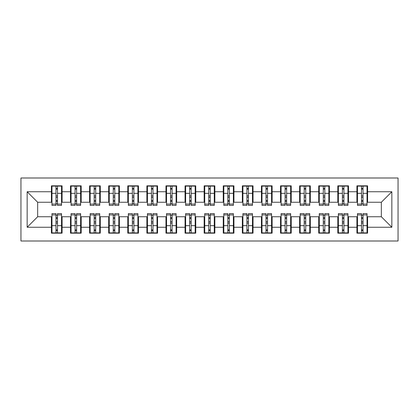 <?xml version="1.0" encoding="UTF-8"?>
<svg xmlns="http://www.w3.org/2000/svg" width="419" height="419" viewBox="0 0 419 419"><rect width="100%" height="100%" fill="white"/><g stroke="black" fill="none" stroke-linecap="round" stroke-linejoin="round"><path stroke-width="0.63" d="M20.95 241.004L398.05 241.004L398.05 177.996L20.95 177.996L20.95 241.004M361.487 197.375L363.011 197.375L361.487 197.375M363.011 221.625L361.487 221.625L363.011 221.625M342.391 197.375L343.92 197.375L342.391 197.375M343.92 221.625L342.391 221.625L343.92 221.625M323.3 197.375L324.825 197.375L323.3 197.375M324.825 221.625L323.3 221.625L324.825 221.625M304.204 197.375L305.734 197.375L304.204 197.375M305.734 221.625L304.204 221.625L305.734 221.625M285.109 197.375L286.638 197.375L285.109 197.375M286.638 221.625L285.109 221.625L286.638 221.625M266.018 197.375L267.547 197.375L266.018 197.375M267.547 221.625L266.018 221.625L267.547 221.625M246.922 197.375L248.451 197.375L246.922 197.375M248.451 221.625L246.922 221.625L248.451 221.625M227.831 197.375L229.355 197.375L227.831 197.375M229.355 221.625L227.831 221.625L229.355 221.625M208.735 197.375L210.265 197.375L208.735 197.375M210.265 221.625L208.735 221.625L210.265 221.625M189.645 197.375L191.169 197.375L189.645 197.375M191.169 221.625L189.645 221.625L191.169 221.625M170.549 197.375L172.078 197.375L170.549 197.375M172.078 221.625L170.549 221.625L172.078 221.625M151.453 197.375L152.982 197.375L151.453 197.375M152.982 221.625L151.453 221.625L152.982 221.625M132.362 197.375L133.891 197.375L132.362 197.375M133.891 221.625L132.362 221.625L133.891 221.625M113.266 197.375L114.796 197.375L113.266 197.375M114.796 221.625L113.266 221.625L114.796 221.625M94.175 197.375L95.7 197.375L94.175 197.375M95.7 221.625L94.175 221.625L95.7 221.625M75.08 197.375L76.609 197.375L75.08 197.375M76.609 221.625L75.08 221.625L76.609 221.625M51.977 202.246L37.658 202.246L27.156 191.745L27.156 227.255L51.406 227.255L51.406 233.179L62.096 233.179L62.096 227.255L70.497 227.255L70.497 233.179L81.192 233.179L81.192 227.255L89.593 227.255L89.593 233.179L100.282 233.179L100.282 227.255L108.683 227.255L108.683 233.179L119.378 233.179L119.378 227.255L127.779 227.255L127.779 233.179L138.469 233.179L138.469 227.255L146.875 227.255L146.875 233.179L157.565 233.179L157.565 227.255L165.966 227.255L165.966 233.179L176.661 233.179L176.661 227.255L185.062 227.255L185.062 233.179L195.752 233.179L195.752 227.255L204.153 227.255L204.153 233.179L214.847 233.179L214.847 227.255L223.248 227.255L223.248 233.179L233.938 233.179L233.938 227.255L242.339 227.255L242.339 233.179L253.034 233.179L253.034 227.255L261.435 227.255L261.435 233.179L272.125 233.179L272.125 227.255L280.531 227.255L280.531 233.179L291.221 233.179L291.221 227.255L299.622 227.255L299.622 233.179L310.317 233.179L310.317 227.255L318.718 227.255L318.718 233.179L329.407 233.179L329.407 227.255L337.808 227.255L337.808 233.179L348.503 233.179L348.503 227.255L356.904 227.255L356.904 233.179L367.594 233.179L367.594 216.754L381.342 216.754L381.342 202.246L367.023 202.246M27.156 191.745L51.406 191.745L51.406 202.246M381.342 202.246L391.844 191.745L367.594 191.745L367.594 185.821L356.904 185.821L356.904 191.745L348.503 191.745L348.503 185.821L337.808 185.821L337.808 191.745L329.407 191.745L329.407 185.821L318.718 185.821L318.718 191.745L310.317 191.745L310.317 185.821L299.622 185.821L299.622 191.745L291.221 191.745L291.221 185.821L280.531 185.821L280.531 191.745L272.125 191.745L272.125 185.821L261.435 185.821L261.435 191.745L253.034 191.745L253.034 185.821L242.339 185.821L242.339 191.745L233.938 191.745L233.938 185.821L223.248 185.821L223.248 191.745L214.847 191.745L214.847 185.821L204.153 185.821L204.153 191.745L195.752 191.745L195.752 185.821L185.062 185.821L185.062 191.745L176.661 191.745L176.661 185.821L165.966 185.821L165.966 191.745L157.565 191.745L157.565 185.821L146.875 185.821L146.875 191.745L138.469 191.745L138.469 185.821L127.779 185.821L127.779 191.745L119.378 191.745L119.378 185.821L108.683 185.821L108.683 191.745L100.282 191.745L100.282 185.821L89.593 185.821L89.593 191.745L81.192 191.745L81.192 185.821L70.497 185.821L70.497 191.745L62.096 191.745L62.096 185.821L51.406 185.821L51.406 191.745M391.844 191.745L391.844 227.255L367.594 227.255M348.503 227.255L348.503 216.754L357.475 216.754M356.904 227.255L356.904 216.754M367.594 191.745L367.594 202.246M329.407 227.255L329.407 216.754L338.384 216.754M337.808 227.255L337.808 216.754M356.904 191.745L356.904 202.246L347.927 202.246M348.503 191.745L348.503 202.246M310.317 227.255L310.317 216.754L319.288 216.754M318.718 227.255L318.718 216.754M337.808 191.745L337.808 202.246L328.836 202.246M329.407 191.745L329.407 202.246M291.221 227.255L291.221 216.754L300.193 216.754M299.622 227.255L299.622 216.754M318.718 191.745L318.718 202.246L309.741 202.246M310.317 191.745L310.317 202.246M272.125 227.255L272.125 216.754L281.102 216.754M280.531 227.255L280.531 216.754M299.622 191.745L299.622 202.246L290.65 202.246M291.221 191.745L291.221 202.246M253.034 227.255L253.034 216.754L262.006 216.754M261.435 227.255L261.435 216.754M280.531 191.745L280.531 202.246L271.554 202.246M272.125 191.745L272.125 202.246M233.938 227.255L233.938 216.754L242.915 216.754M242.339 227.255L242.339 216.754M261.435 191.745L261.435 202.246L252.463 202.246M253.034 191.745L253.034 202.246M214.847 227.255L214.847 216.754L223.819 216.754M223.248 227.255L223.248 216.754M242.339 191.745L242.339 202.246L233.367 202.246M233.938 191.745L233.938 202.246M195.752 227.255L195.752 216.754L204.729 216.754M204.153 227.255L204.153 216.754M223.248 191.745L223.248 202.246L214.271 202.246M214.847 191.745L214.847 202.246M176.661 227.255L176.661 216.754L185.633 216.754M185.062 227.255L185.062 216.754M204.153 191.745L204.153 202.246L195.181 202.246M195.752 191.745L195.752 202.246M157.565 227.255L157.565 216.754L166.537 216.754M165.966 227.255L165.966 216.754M185.062 191.745L185.062 202.246L176.085 202.246M176.661 191.745L176.661 202.246M138.469 227.255L138.469 216.754L147.446 216.754M146.875 227.255L146.875 216.754M165.966 191.745L165.966 202.246L156.994 202.246M157.565 191.745L157.565 202.246M119.378 227.255L119.378 216.754L128.35 216.754M127.779 227.255L127.779 216.754M146.875 191.745L146.875 202.246L137.898 202.246M138.469 191.745L138.469 202.246M100.282 227.255L100.282 216.754L109.259 216.754M108.683 227.255L108.683 216.754M127.779 191.745L127.779 202.246L118.807 202.246M119.378 191.745L119.378 202.246M81.192 227.255L81.192 216.754L90.164 216.754M89.593 227.255L89.593 216.754M108.683 191.745L108.683 202.246L99.712 202.246M100.282 191.745L100.282 202.246M62.096 227.255L62.096 216.754L71.073 216.754M70.497 227.255L70.497 216.754M89.593 191.745L89.593 202.246L80.616 202.246M81.192 191.745L81.192 202.246M55.989 197.375L57.513 197.375L55.989 197.375M57.513 221.625L55.989 221.625L57.513 221.625M27.156 227.255L37.658 216.754L51.977 216.754M51.406 227.255L51.406 216.754M70.497 191.745L70.497 202.246L61.525 202.246M62.096 191.745L62.096 202.246M37.658 202.246L37.658 216.754M357.475 202.246L356.904 202.246M338.384 202.246L337.808 202.246M319.288 202.246L318.718 202.246M300.193 202.246L299.622 202.246M281.102 202.246L280.531 202.246M262.006 202.246L261.435 202.246M242.915 202.246L242.339 202.246M223.819 202.246L223.248 202.246M204.729 202.246L204.153 202.246M185.633 202.246L185.062 202.246M166.537 202.246L165.966 202.246M147.446 202.246L146.875 202.246M128.35 202.246L127.779 202.246M109.259 202.246L108.683 202.246M90.164 202.246L89.593 202.246M71.073 202.246L70.497 202.246M61.525 216.754L62.096 216.754M80.616 216.754L81.192 216.754M99.712 216.754L100.282 216.754M118.807 216.754L119.378 216.754M137.898 216.754L138.469 216.754M156.994 216.754L157.565 216.754M176.085 216.754L176.661 216.754M195.181 216.754L195.752 216.754M214.271 216.754L214.847 216.754M233.367 216.754L233.938 216.754M252.463 216.754L253.034 216.754M271.554 216.754L272.125 216.754M290.65 216.754L291.221 216.754M309.741 216.754L310.317 216.754M328.836 216.754L329.407 216.754M347.927 216.754L348.503 216.754M367.023 216.754L367.594 216.754M391.844 227.255L381.342 216.754M51.977 186.015L61.525 186.015L51.977 186.015L51.977 205.394L55.989 205.394L55.989 186.088L61.525 186.115L61.525 205.394L57.513 205.394L57.513 186.115M55.989 188.571L57.513 188.571M55.989 203.791L57.513 203.791M57.513 201.392L55.989 201.392M55.989 200.455L57.513 200.455M62.096 194.893L61.525 194.893M62.096 197.375L61.525 197.375M51.977 194.893L51.406 194.893M51.977 197.375L51.406 197.375M61.525 232.985L51.977 232.985L61.525 232.985L61.525 213.606L57.513 213.606L57.513 232.912L51.977 232.885L51.977 213.606L55.989 213.606L55.989 232.885M57.513 230.429L55.989 230.429M57.513 215.209L55.989 215.209M55.989 217.608L57.513 217.608M57.513 218.545L55.989 218.545M51.406 224.107L51.977 224.107M51.406 221.625L51.977 221.625M61.525 224.107L62.096 224.107M61.525 221.625L62.096 221.625M71.073 186.015L80.616 186.015L71.073 186.015L71.073 205.394L75.08 205.394L75.08 186.088L80.616 186.115L80.616 205.394L76.609 205.394L76.609 186.115M75.08 188.571L76.609 188.571M75.08 203.791L76.609 203.791M76.609 201.392L75.08 201.392M75.08 200.455L76.609 200.455M81.192 194.893L80.616 194.893M81.192 197.375L80.616 197.375M71.073 194.893L70.497 194.893M71.073 197.375L70.497 197.375M90.164 186.015L99.712 186.015L90.164 186.015L90.164 205.394L94.175 205.394L94.175 186.088L99.712 186.115L99.712 205.394L95.7 205.394L95.7 186.115M94.175 188.571L95.7 188.571M94.175 203.791L95.7 203.791M95.7 201.392L94.175 201.392M94.175 200.455L95.7 200.455M100.282 194.893L99.712 194.893M100.282 197.375L99.712 197.375M90.164 194.893L89.593 194.893M90.164 197.375L89.593 197.375M109.259 186.015L118.807 186.015L109.259 186.015L109.259 205.394L113.266 205.394L113.266 186.088L118.807 186.115L118.807 205.394L114.796 205.394L114.796 186.115M113.266 188.571L114.796 188.571M113.266 203.791L114.796 203.791M114.796 201.392L113.266 201.392M113.266 200.455L114.796 200.455M119.378 194.893L118.807 194.893M119.378 197.375L118.807 197.375M109.259 194.893L108.683 194.893M109.259 197.375L108.683 197.375M128.35 186.015L137.898 186.015L128.35 186.015L128.35 205.394L132.362 205.394L132.362 186.088L137.898 186.115L137.898 205.394L133.891 205.394L133.891 186.115M132.362 188.571L133.891 188.571M132.362 203.791L133.891 203.791M133.891 201.392L132.362 201.392M132.362 200.455L133.891 200.455M138.469 194.893L137.898 194.893M138.469 197.375L137.898 197.375M128.35 194.893L127.779 194.893M128.35 197.375L127.779 197.375M80.616 232.985L71.073 232.985L80.616 232.985L80.616 213.606L76.609 213.606L76.609 232.912L71.073 232.885L71.073 213.606L75.08 213.606L75.08 232.885M76.609 230.429L75.08 230.429M76.609 215.209L75.08 215.209M75.08 217.608L76.609 217.608M76.609 218.545L75.08 218.545M70.497 224.107L71.073 224.107M70.497 221.625L71.073 221.625M80.616 224.107L81.192 224.107M80.616 221.625L81.192 221.625M99.712 232.985L90.164 232.985L99.712 232.985L99.712 213.606L95.7 213.606L95.7 232.912L90.164 232.885L90.164 213.606L94.175 213.606L94.175 232.885M95.7 230.429L94.175 230.429M95.7 215.209L94.175 215.209M94.175 217.608L95.7 217.608M95.7 218.545L94.175 218.545M89.593 224.107L90.164 224.107M89.593 221.625L90.164 221.625M99.712 224.107L100.282 224.107M99.712 221.625L100.282 221.625M118.807 232.985L109.259 232.985L118.807 232.985L118.807 213.606L114.796 213.606L114.796 232.912L109.259 232.885L109.259 213.606L113.266 213.606L113.266 232.885M114.796 230.429L113.266 230.429M114.796 215.209L113.266 215.209M113.266 217.608L114.796 217.608M114.796 218.545L113.266 218.545M108.683 224.107L109.259 224.107M108.683 221.625L109.259 221.625M118.807 224.107L119.378 224.107M118.807 221.625L119.378 221.625M137.898 232.985L128.35 232.985L137.898 232.985L137.898 213.606L133.891 213.606L133.891 232.912L128.35 232.885L128.35 213.606L132.362 213.606L132.362 232.885M133.891 230.429L132.362 230.429M133.891 215.209L132.362 215.209M132.362 217.608L133.891 217.608M133.891 218.545L132.362 218.545M127.779 224.107L128.35 224.107M127.779 221.625L128.35 221.625M137.898 224.107L138.469 224.107M137.898 221.625L138.469 221.625M147.446 186.015L156.994 186.015L147.446 186.015L147.446 205.394L151.453 205.394L151.453 186.088L156.994 186.115L156.994 205.394L152.982 205.394L152.982 186.115M151.453 188.571L152.982 188.571M151.453 203.791L152.982 203.791M152.982 201.392L151.453 201.392M151.453 200.455L152.982 200.455M157.565 194.893L156.994 194.893M157.565 197.375L156.994 197.375M147.446 194.893L146.875 194.893M147.446 197.375L146.875 197.375M156.994 232.985L147.446 232.985L156.994 232.985L156.994 213.606L152.982 213.606L152.982 232.912L147.446 232.885L147.446 213.606L151.453 213.606L151.453 232.885M152.982 230.429L151.453 230.429M152.982 215.209L151.453 215.209M151.453 217.608L152.982 217.608M152.982 218.545L151.453 218.545M146.875 224.107L147.446 224.107M146.875 221.625L147.446 221.625M156.994 224.107L157.565 224.107M156.994 221.625L157.565 221.625M166.537 186.015L176.085 186.015L166.537 186.015L166.537 205.394L170.549 205.394L170.549 186.088L176.085 186.115L176.085 205.394L172.078 205.394L172.078 186.115M170.549 188.571L172.078 188.571M170.549 203.791L172.078 203.791M172.078 201.392L170.549 201.392M170.549 200.455L172.078 200.455M176.661 194.893L176.085 194.893M176.661 197.375L176.085 197.375M166.537 194.893L165.966 194.893M166.537 197.375L165.966 197.375M176.085 232.985L166.537 232.985L176.085 232.985L176.085 213.606L172.078 213.606L172.078 232.912L166.537 232.885L166.537 213.606L170.549 213.606L170.549 232.885M172.078 230.429L170.549 230.429M172.078 215.209L170.549 215.209M170.549 217.608L172.078 217.608M172.078 218.545L170.549 218.545M165.966 224.107L166.537 224.107M165.966 221.625L166.537 221.625M176.085 224.107L176.661 224.107M176.085 221.625L176.661 221.625M185.633 186.015L195.181 186.015L185.633 186.015L185.633 205.394L189.645 205.394L189.645 186.088L195.181 186.115L195.181 205.394L191.169 205.394L191.169 186.115M189.645 188.571L191.169 188.571M189.645 203.791L191.169 203.791M191.169 201.392L189.645 201.392M189.645 200.455L191.169 200.455M195.752 194.893L195.181 194.893M195.752 197.375L195.181 197.375M185.633 194.893L185.062 194.893M185.633 197.375L185.062 197.375M195.181 232.985L185.633 232.985L195.181 232.985L195.181 213.606L191.169 213.606L191.169 232.912L185.633 232.885L185.633 213.606L189.645 213.606L189.645 232.885M191.169 230.429L189.645 230.429M191.169 215.209L189.645 215.209M189.645 217.608L191.169 217.608M191.169 218.545L189.645 218.545M185.062 224.107L185.633 224.107M185.062 221.625L185.633 221.625M195.181 224.107L195.752 224.107M195.181 221.625L195.752 221.625M204.729 186.015L214.271 186.015L204.729 186.015L204.729 205.394L208.735 205.394L208.735 186.088L214.271 186.115L214.271 205.394L210.265 205.394L210.265 186.115M208.735 188.571L210.265 188.571M208.735 203.791L210.265 203.791M210.265 201.392L208.735 201.392M208.735 200.455L210.265 200.455M214.847 194.893L214.271 194.893M214.847 197.375L214.271 197.375M204.729 194.893L204.153 194.893M204.729 197.375L204.153 197.375M214.271 232.985L204.729 232.985L214.271 232.985L214.271 213.606L210.265 213.606L210.265 232.912L204.729 232.885L204.729 213.606L208.735 213.606L208.735 232.885M210.265 230.429L208.735 230.429M210.265 215.209L208.735 215.209M208.735 217.608L210.265 217.608M210.265 218.545L208.735 218.545M204.153 224.107L204.729 224.107M204.153 221.625L204.729 221.625M214.271 224.107L214.847 224.107M214.271 221.625L214.847 221.625M223.819 186.015L233.367 186.015L223.819 186.015L223.819 205.394L227.831 205.394L227.831 186.088L233.367 186.115L233.367 205.394L229.355 205.394L229.355 186.115M227.831 188.571L229.355 188.571M227.831 203.791L229.355 203.791M229.355 201.392L227.831 201.392M227.831 200.455L229.355 200.455M233.938 194.893L233.367 194.893M233.938 197.375L233.367 197.375M223.819 194.893L223.248 194.893M223.819 197.375L223.248 197.375M233.367 232.985L223.819 232.985L233.367 232.985L233.367 213.606L229.355 213.606L229.355 232.912L223.819 232.885L223.819 213.606L227.831 213.606L227.831 232.885M229.355 230.429L227.831 230.429M229.355 215.209L227.831 215.209M227.831 217.608L229.355 217.608M229.355 218.545L227.831 218.545M223.248 224.107L223.819 224.107M223.248 221.625L223.819 221.625M233.367 224.107L233.938 224.107M233.367 221.625L233.938 221.625M242.915 186.015L252.463 186.015L242.915 186.015L242.915 205.394L246.922 205.394L246.922 186.088L252.463 186.115L252.463 205.394L248.451 205.394L248.451 186.115M246.922 188.571L248.451 188.571M246.922 203.791L248.451 203.791M248.451 201.392L246.922 201.392M246.922 200.455L248.451 200.455M253.034 194.893L252.463 194.893M253.034 197.375L252.463 197.375M242.915 194.893L242.339 194.893M242.915 197.375L242.339 197.375M252.463 232.985L242.915 232.985L252.463 232.985L252.463 213.606L248.451 213.606L248.451 232.912L242.915 232.885L242.915 213.606L246.922 213.606L246.922 232.885M248.451 230.429L246.922 230.429M248.451 215.209L246.922 215.209M246.922 217.608L248.451 217.608M248.451 218.545L246.922 218.545M242.339 224.107L242.915 224.107M242.339 221.625L242.915 221.625M252.463 224.107L253.034 224.107M252.463 221.625L253.034 221.625M262.006 186.015L271.554 186.015L262.006 186.015L262.006 205.394L266.018 205.394L266.018 186.088L271.554 186.115L271.554 205.394L267.547 205.394L267.547 186.115M266.018 188.571L267.547 188.571M266.018 203.791L267.547 203.791M267.547 201.392L266.018 201.392M266.018 200.455L267.547 200.455M272.125 194.893L271.554 194.893M272.125 197.375L271.554 197.375M262.006 194.893L261.435 194.893M262.006 197.375L261.435 197.375M271.554 232.985L262.006 232.985L271.554 232.985L271.554 213.606L267.547 213.606L267.547 232.912L262.006 232.885L262.006 213.606L266.018 213.606L266.018 232.885M267.547 230.429L266.018 230.429M267.547 215.209L266.018 215.209M266.018 217.608L267.547 217.608M267.547 218.545L266.018 218.545M261.435 224.107L262.006 224.107M261.435 221.625L262.006 221.625M271.554 224.107L272.125 224.107M271.554 221.625L272.125 221.625M281.102 186.015L290.65 186.015L281.102 186.015L281.102 205.394L285.109 205.394L285.109 186.088L290.65 186.115L290.65 205.394L286.638 205.394L286.638 186.115M285.109 188.571L286.638 188.571M285.109 203.791L286.638 203.791M286.638 201.392L285.109 201.392M285.109 200.455L286.638 200.455M291.221 194.893L290.65 194.893M291.221 197.375L290.65 197.375M281.102 194.893L280.531 194.893M281.102 197.375L280.531 197.375M290.65 232.985L281.102 232.985L290.65 232.985L290.65 213.606L286.638 213.606L286.638 232.912L281.102 232.885L281.102 213.606L285.109 213.606L285.109 232.885M286.638 230.429L285.109 230.429M286.638 215.209L285.109 215.209M285.109 217.608L286.638 217.608M286.638 218.545L285.109 218.545M280.531 224.107L281.102 224.107M280.531 221.625L281.102 221.625M290.65 224.107L291.221 224.107M290.65 221.625L291.221 221.625M300.193 186.015L309.741 186.015L300.193 186.015L300.193 205.394L304.204 205.394L304.204 186.088L309.741 186.115L309.741 205.394L305.734 205.394L305.734 186.115M304.204 188.571L305.734 188.571M304.204 203.791L305.734 203.791M305.734 201.392L304.204 201.392M304.204 200.455L305.734 200.455M310.317 194.893L309.741 194.893M310.317 197.375L309.741 197.375M300.193 194.893L299.622 194.893M300.193 197.375L299.622 197.375M309.741 232.985L300.193 232.985L309.741 232.985L309.741 213.606L305.734 213.606L305.734 232.912L300.193 232.885L300.193 213.606L304.204 213.606L304.204 232.885M305.734 230.429L304.204 230.429M305.734 215.209L304.204 215.209M304.204 217.608L305.734 217.608M305.734 218.545L304.204 218.545M299.622 224.107L300.193 224.107M299.622 221.625L300.193 221.625M309.741 224.107L310.317 224.107M309.741 221.625L310.317 221.625M319.288 186.015L328.836 186.015L319.288 186.015L319.288 205.394L323.3 205.394L323.3 186.088L328.836 186.115L328.836 205.394L324.825 205.394L324.825 186.115M323.3 188.571L324.825 188.571M323.3 203.791L324.825 203.791M324.825 201.392L323.3 201.392M323.3 200.455L324.825 200.455M329.407 194.893L328.836 194.893M329.407 197.375L328.836 197.375M319.288 194.893L318.718 194.893M319.288 197.375L318.718 197.375M328.836 232.985L319.288 232.985L328.836 232.985L328.836 213.606L324.825 213.606L324.825 232.912L319.288 232.885L319.288 213.606L323.3 213.606L323.3 232.885M324.825 230.429L323.3 230.429M324.825 215.209L323.3 215.209M323.3 217.608L324.825 217.608M324.825 218.545L323.3 218.545M318.718 224.107L319.288 224.107M318.718 221.625L319.288 221.625M328.836 224.107L329.407 224.107M328.836 221.625L329.407 221.625M338.384 186.015L347.927 186.015L338.384 186.015L338.384 205.394L342.391 205.394L342.391 186.088L347.927 186.115L347.927 205.394L343.92 205.394L343.92 186.115M342.391 188.571L343.92 188.571M342.391 203.791L343.92 203.791M343.92 201.392L342.391 201.392M342.391 200.455L343.92 200.455M348.503 194.893L347.927 194.893M348.503 197.375L347.927 197.375M338.384 194.893L337.808 194.893M338.384 197.375L337.808 197.375M347.927 232.985L338.384 232.985L347.927 232.985L347.927 213.606L343.92 213.606L343.92 232.912L338.384 232.885L338.384 213.606L342.391 213.606L342.391 232.885M343.92 230.429L342.391 230.429M343.92 215.209L342.391 215.209M342.391 217.608L343.92 217.608M343.92 218.545L342.391 218.545M337.808 224.107L338.384 224.107M337.808 221.625L338.384 221.625M347.927 224.107L348.503 224.107M347.927 221.625L348.503 221.625M357.475 186.015L367.023 186.015L357.475 186.015L357.475 205.394L361.487 205.394L361.487 186.088L367.023 186.115L367.023 205.394L363.011 205.394L363.011 186.115M361.487 188.571L363.011 188.571M361.487 203.791L363.011 203.791M363.011 201.392L361.487 201.392M361.487 200.455L363.011 200.455M367.594 194.893L367.023 194.893M367.594 197.375L367.023 197.375M357.475 194.893L356.904 194.893M357.475 197.375L356.904 197.375M367.023 232.985L357.475 232.985L367.023 232.985L367.023 213.606L363.011 213.606L363.011 232.912L357.475 232.885L357.475 213.606L361.487 213.606L361.487 232.885M363.011 230.429L361.487 230.429M363.011 215.209L361.487 215.209M361.487 217.608L363.011 217.608M363.011 218.545L361.487 218.545M356.904 224.107L357.475 224.107M356.904 221.625L357.475 221.625M367.023 224.107L367.594 224.107M367.023 221.625L367.594 221.625M51.977 186.115L55.989 186.115M57.513 204.084L61.525 204.084M57.513 193.337L61.525 193.337M51.977 204.084L55.989 204.084M51.977 193.337L55.989 193.337M55.989 195.919L57.513 195.919M55.989 189.074L57.513 189.074M61.525 232.885L57.513 232.885M55.989 214.916L51.977 214.916M55.989 225.663L51.977 225.663M61.525 214.916L57.513 214.916M61.525 225.663L57.513 225.663M57.513 223.081L55.989 223.081M57.513 229.926L55.989 229.926M71.073 186.115L75.08 186.115M76.609 204.084L80.616 204.084M76.609 193.337L80.616 193.337M71.073 204.084L75.08 204.084M71.073 193.337L75.08 193.337M75.08 195.919L76.609 195.919M75.08 189.074L76.609 189.074M90.164 186.115L94.175 186.115M95.7 204.084L99.712 204.084M95.7 193.337L99.712 193.337M90.164 204.084L94.175 204.084M90.164 193.337L94.175 193.337M94.175 195.919L95.7 195.919M94.175 189.074L95.7 189.074M109.259 186.115L113.266 186.115M114.796 204.084L118.807 204.084M114.796 193.337L118.807 193.337M109.259 204.084L113.266 204.084M109.259 193.337L113.266 193.337M113.266 195.919L114.796 195.919M113.266 189.074L114.796 189.074M128.35 186.115L132.362 186.115M133.891 204.084L137.898 204.084M133.891 193.337L137.898 193.337M128.35 204.084L132.362 204.084M128.35 193.337L132.362 193.337M132.362 195.919L133.891 195.919M132.362 189.074L133.891 189.074M80.616 232.885L76.609 232.885M75.08 214.916L71.073 214.916M75.08 225.663L71.073 225.663M80.616 214.916L76.609 214.916M80.616 225.663L76.609 225.663M76.609 223.081L75.08 223.081M76.609 229.926L75.08 229.926M99.712 232.885L95.7 232.885M94.175 214.916L90.164 214.916M94.175 225.663L90.164 225.663M99.712 214.916L95.7 214.916M99.712 225.663L95.7 225.663M95.7 223.081L94.175 223.081M95.7 229.926L94.175 229.926M118.807 232.885L114.796 232.885M113.266 214.916L109.259 214.916M113.266 225.663L109.259 225.663M118.807 214.916L114.796 214.916M118.807 225.663L114.796 225.663M114.796 223.081L113.266 223.081M114.796 229.926L113.266 229.926M137.898 232.885L133.891 232.885M132.362 214.916L128.35 214.916M132.362 225.663L128.35 225.663M137.898 214.916L133.891 214.916M137.898 225.663L133.891 225.663M133.891 223.081L132.362 223.081M133.891 229.926L132.362 229.926M147.446 186.115L151.453 186.115M152.982 204.084L156.994 204.084M152.982 193.337L156.994 193.337M147.446 204.084L151.453 204.084M147.446 193.337L151.453 193.337M151.453 195.919L152.982 195.919M151.453 189.074L152.982 189.074M156.994 232.885L152.982 232.885M151.453 214.916L147.446 214.916M151.453 225.663L147.446 225.663M156.994 214.916L152.982 214.916M156.994 225.663L152.982 225.663M152.982 223.081L151.453 223.081M152.982 229.926L151.453 229.926M166.537 186.115L170.549 186.115M172.078 204.084L176.085 204.084M172.078 193.337L176.085 193.337M166.537 204.084L170.549 204.084M166.537 193.337L170.549 193.337M170.549 195.919L172.078 195.919M170.549 189.074L172.078 189.074M176.085 232.885L172.078 232.885M170.549 214.916L166.537 214.916M170.549 225.663L166.537 225.663M176.085 214.916L172.078 214.916M176.085 225.663L172.078 225.663M172.078 223.081L170.549 223.081M172.078 229.926L170.549 229.926M185.633 186.115L189.645 186.115M191.169 204.084L195.181 204.084M191.169 193.337L195.181 193.337M185.633 204.084L189.645 204.084M185.633 193.337L189.645 193.337M189.645 195.919L191.169 195.919M189.645 189.074L191.169 189.074M195.181 232.885L191.169 232.885M189.645 214.916L185.633 214.916M189.645 225.663L185.633 225.663M195.181 214.916L191.169 214.916M195.181 225.663L191.169 225.663M191.169 223.081L189.645 223.081M191.169 229.926L189.645 229.926M204.729 186.115L208.735 186.115M210.265 204.084L214.271 204.084M210.265 193.337L214.271 193.337M204.729 204.084L208.735 204.084M204.729 193.337L208.735 193.337M208.735 195.919L210.265 195.919M208.735 189.074L210.265 189.074M214.271 232.885L210.265 232.885M208.735 214.916L204.729 214.916M208.735 225.663L204.729 225.663M214.271 214.916L210.265 214.916M214.271 225.663L210.265 225.663M210.265 223.081L208.735 223.081M210.265 229.926L208.735 229.926M223.819 186.115L227.831 186.115M229.355 204.084L233.367 204.084M229.355 193.337L233.367 193.337M223.819 204.084L227.831 204.084M223.819 193.337L227.831 193.337M227.831 195.919L229.355 195.919M227.831 189.074L229.355 189.074M233.367 232.885L229.355 232.885M227.831 214.916L223.819 214.916M227.831 225.663L223.819 225.663M233.367 214.916L229.355 214.916M233.367 225.663L229.355 225.663M229.355 223.081L227.831 223.081M229.355 229.926L227.831 229.926M242.915 186.115L246.922 186.115M248.451 204.084L252.463 204.084M248.451 193.337L252.463 193.337M242.915 204.084L246.922 204.084M242.915 193.337L246.922 193.337M246.922 195.919L248.451 195.919M246.922 189.074L248.451 189.074M252.463 232.885L248.451 232.885M246.922 214.916L242.915 214.916M246.922 225.663L242.915 225.663M252.463 214.916L248.451 214.916M252.463 225.663L248.451 225.663M248.451 223.081L246.922 223.081M248.451 229.926L246.922 229.926M262.006 186.115L266.018 186.115M267.547 204.084L271.554 204.084M267.547 193.337L271.554 193.337M262.006 204.084L266.018 204.084M262.006 193.337L266.018 193.337M266.018 195.919L267.547 195.919M266.018 189.074L267.547 189.074M271.554 232.885L267.547 232.885M266.018 214.916L262.006 214.916M266.018 225.663L262.006 225.663M271.554 214.916L267.547 214.916M271.554 225.663L267.547 225.663M267.547 223.081L266.018 223.081M267.547 229.926L266.018 229.926M281.102 186.115L285.109 186.115M286.638 204.084L290.65 204.084M286.638 193.337L290.65 193.337M281.102 204.084L285.109 204.084M281.102 193.337L285.109 193.337M285.109 195.919L286.638 195.919M285.109 189.074L286.638 189.074M290.65 232.885L286.638 232.885M285.109 214.916L281.102 214.916M285.109 225.663L281.102 225.663M290.65 214.916L286.638 214.916M290.65 225.663L286.638 225.663M286.638 223.081L285.109 223.081M286.638 229.926L285.109 229.926M300.193 186.115L304.204 186.115M305.734 204.084L309.741 204.084M305.734 193.337L309.741 193.337M300.193 204.084L304.204 204.084M300.193 193.337L304.204 193.337M304.204 195.919L305.734 195.919M304.204 189.074L305.734 189.074M309.741 232.885L305.734 232.885M304.204 214.916L300.193 214.916M304.204 225.663L300.193 225.663M309.741 214.916L305.734 214.916M309.741 225.663L305.734 225.663M305.734 223.081L304.204 223.081M305.734 229.926L304.204 229.926M319.288 186.115L323.3 186.115M324.825 204.084L328.836 204.084M324.825 193.337L328.836 193.337M319.288 204.084L323.3 204.084M319.288 193.337L323.3 193.337M323.3 195.919L324.825 195.919M323.3 189.074L324.825 189.074M328.836 232.885L324.825 232.885M323.3 214.916L319.288 214.916M323.3 225.663L319.288 225.663M328.836 214.916L324.825 214.916M328.836 225.663L324.825 225.663M324.825 223.081L323.3 223.081M324.825 229.926L323.3 229.926M338.384 186.115L342.391 186.115M343.92 204.084L347.927 204.084M343.92 193.337L347.927 193.337M338.384 204.084L342.391 204.084M338.384 193.337L342.391 193.337M342.391 195.919L343.92 195.919M342.391 189.074L343.92 189.074M347.927 232.885L343.92 232.885M342.391 214.916L338.384 214.916M342.391 225.663L338.384 225.663M347.927 214.916L343.92 214.916M347.927 225.663L343.92 225.663M343.92 223.081L342.391 223.081M343.92 229.926L342.391 229.926M357.475 186.115L361.487 186.115M363.011 204.084L367.023 204.084M363.011 193.337L367.023 193.337M357.475 204.084L361.487 204.084M357.475 193.337L361.487 193.337M361.487 195.919L363.011 195.919M361.487 189.074L363.011 189.074M367.023 232.885L363.011 232.885M361.487 214.916L357.475 214.916M361.487 225.663L357.475 225.663M367.023 214.916L363.011 214.916M367.023 225.663L363.011 225.663M363.011 223.081L361.487 223.081M363.011 229.926L361.487 229.926"/></g></svg>
